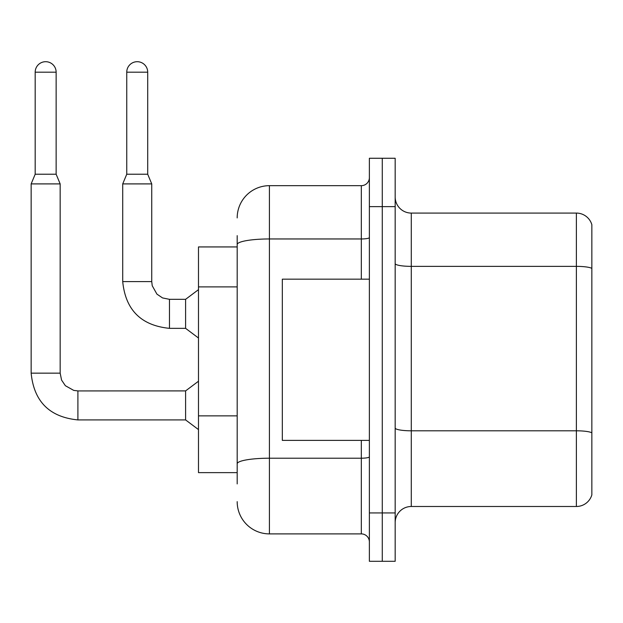 <?xml version="1.0" encoding="UTF-8"?>
<svg xmlns="http://www.w3.org/2000/svg" width="623" height="623" viewBox="0 0 623 623"><rect width="100%" height="100%" fill="white"/><g stroke="black" fill="none" stroke-linecap="round" stroke-linejoin="round"><path stroke-width="0.93" d="M237.184 246.934L198.488 246.934L198.488 472.631L237.184 472.631M591.85 442.003L591.85 494.88A16.12 16.12 0 0 1 576.376 506.491L411.289 506.491A16.12 16.12 0 0 0 395.169 522.611M382.273 512.939L382.273 561.3L395.169 561.3L395.169 512.939L382.273 512.939L382.273 561.3L369.377 561.3L369.377 512.939L382.273 512.939L382.273 206.634L382.273 512.939M369.377 512.939L369.377 158.265L382.273 158.265L382.273 206.634L382.273 158.265L395.169 158.265L395.169 512.939M591.85 224.685A16.12 16.12 0 0 0 576.376 213.082A16.12 16.12 0 0 1 591.85 224.685L591.85 494.88M591.85 268.381A16.12 2.796 180 0 0 576.376 266.364L576.376 213.082L411.289 213.082A16.12 16.12 0 0 1 395.169 196.961A16.12 16.12 0 0 0 411.289 213.082L411.289 506.491M591.85 268.606L591.85 433.047M237.184 483.915L237.184 235.65M237.184 217.918A32.24 32.24 0 0 1 269.424 185.67L269.424 533.895L361.317 533.895L361.317 440.391M269.424 185.67L361.317 185.67A8.06 8.06 0 0 0 369.377 177.61M369.377 541.955A8.06 8.06 0 0 0 361.317 533.895M269.424 533.895A32.24 32.24 0 0 1 237.184 501.647M369.377 279.174L282.32 279.174L282.32 440.391L369.377 440.391M56.14 174.23L35.184 174.23L35.184 72.182A10.482 10.482 0 0 1 45.658 61.7A10.482 10.482 0 0 1 56.14 72.182L56.14 174.23L60.166 183.902L60.166 373.161L61.576 380.085L65.36 385.707L73.748 390.403L77.898 390.901L77.898 419.918C49.536 417.114 33.954 401.531 31.15 373.161L31.15 183.902L60.166 183.902M77.898 390.925L185.592 390.901L185.592 419.918L77.898 419.918C49.536 417.114 33.954 401.531 31.15 373.161L60.166 373.161M147.706 174.23L126.749 174.23L126.749 72.182A10.482 10.482 0 0 1 137.231 61.7A10.482 10.482 0 0 1 147.706 72.182L147.706 174.23L151.739 183.902L122.715 183.902L122.715 281.596L151.708 281.596M151.739 183.902L151.739 281.596L152.23 285.747L156.934 294.134L162.548 297.926L169.472 299.328L162.548 297.926L156.934 294.134L152.23 285.747L151.739 281.596L152.23 285.747L156.934 294.134L162.548 297.926L169.472 299.328L162.548 297.926L156.934 294.134L152.23 285.747L151.739 281.596L152.23 285.747L156.934 294.134L162.548 297.926L169.472 299.328L162.548 297.926L156.934 294.134L152.23 285.747L151.739 281.596L152.23 285.747L156.934 294.134L162.548 297.926L169.472 299.328L162.548 297.926L156.934 294.134L152.23 285.747L151.739 281.596L152.23 285.747L156.934 294.134L162.548 297.926L169.472 299.328L162.548 297.926L156.934 294.134L152.23 285.747L151.739 281.596L152.23 285.747L156.934 294.134L162.548 297.926L169.472 299.328L162.548 297.926L156.934 294.134L152.23 285.747L151.739 281.596L152.23 285.747L156.934 294.134L162.548 297.926L169.472 299.328L162.548 297.926L156.934 294.134L152.23 285.747L151.739 281.596L152.23 285.747L156.934 294.134L162.548 297.926L169.472 299.328L162.548 297.926L156.934 294.134L152.23 285.747L151.739 281.596L152.23 285.747L156.934 294.134L162.548 297.926L169.472 299.328L185.592 299.328L185.592 328.344L169.472 328.344L169.472 299.359M237.184 286.899L198.488 286.899M237.184 415.868L198.488 415.868M591.85 432.821A16.12 2.796 180 0 0 576.376 430.805L576.376 266.364L411.289 266.364A16.12 2.796 0 0 1 395.169 263.568M576.376 506.491L576.376 430.805L411.289 430.805A16.12 2.796 0 0 1 395.169 428.009M395.169 206.634L369.377 206.634M369.377 456.815A8.06 1.402 0 0 1 361.317 458.209L269.424 458.209A32.24 5.599 180 0 0 237.184 463.808M237.184 244.559A32.24 5.599 180 0 1 269.424 238.959L361.317 238.959L361.317 185.67M361.317 279.174L361.317 238.959A8.06 1.402 0 0 0 369.377 237.558M35.184 72.182L56.14 72.182M126.749 72.182L147.706 72.182M122.715 281.596C125.519 309.958 141.109 325.541 169.472 328.344C141.109 325.541 125.519 309.958 122.715 281.596C125.519 309.958 141.109 325.541 169.472 328.344C141.109 325.541 125.519 309.958 122.715 281.596C125.519 309.958 141.109 325.541 169.472 328.344C141.109 325.541 125.519 309.958 122.715 281.596C125.519 309.958 141.109 325.541 169.472 328.344C141.109 325.541 125.519 309.958 122.715 281.596C125.519 309.958 141.109 325.541 169.472 328.344C141.109 325.541 125.519 309.958 122.715 281.596C125.519 309.958 141.109 325.541 169.472 328.344C141.109 325.541 125.519 309.958 122.715 281.596C125.519 309.958 141.109 325.541 169.472 328.344C141.109 325.541 125.519 309.958 122.715 281.596C125.519 309.958 141.109 325.541 169.472 328.344C141.109 325.541 125.519 309.958 122.715 281.596C125.519 309.958 141.109 325.541 169.472 328.344C141.109 325.541 125.519 309.958 122.715 281.596M31.15 373.161C33.954 401.531 49.536 417.114 77.898 419.918C49.536 417.114 33.954 401.531 31.15 373.161C33.954 401.531 49.536 417.114 77.898 419.918C49.536 417.114 33.954 401.531 31.15 373.161C33.954 401.531 49.536 417.114 77.898 419.918C49.536 417.114 33.954 401.531 31.15 373.161C33.954 401.531 49.536 417.114 77.898 419.918C49.536 417.114 33.954 401.531 31.15 373.161C33.954 401.531 49.536 417.114 77.898 419.918C49.536 417.114 33.954 401.531 31.15 373.161C33.954 401.531 49.536 417.114 77.898 419.918C49.536 417.114 33.954 401.531 31.15 373.161C33.954 401.531 49.536 417.114 77.898 419.918C49.536 417.114 33.954 401.531 31.15 373.161C33.954 401.531 49.536 417.114 77.898 419.918C49.536 417.114 33.954 401.531 31.15 373.161C33.954 401.531 49.536 417.114 77.898 419.918M185.592 419.918L198.488 429.59M185.592 390.901L198.488 381.221M35.184 174.23L31.15 183.902M185.592 328.344L198.488 338.016M151.739 281.596L152.23 285.747L156.934 294.134L162.548 297.926L169.472 299.328M185.592 299.328L198.488 289.656M126.749 174.23L122.715 183.902"/></g></svg>
